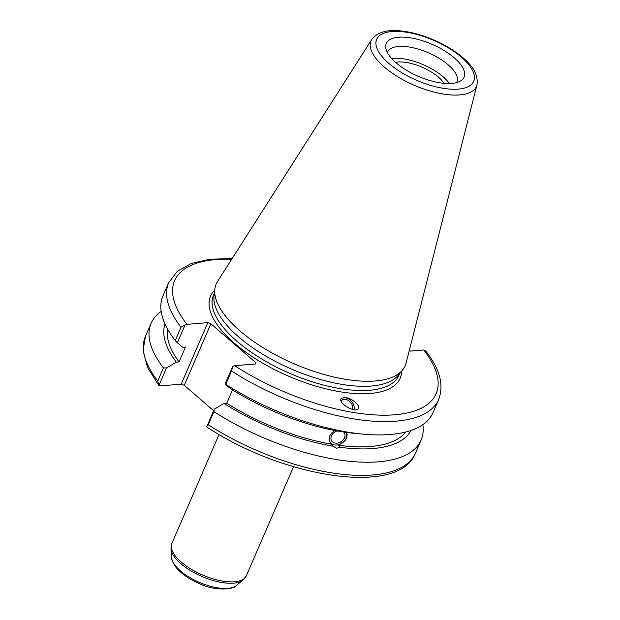 <?xml version="1.0" encoding="UTF-8"?>
<svg xmlns="http://www.w3.org/2000/svg" width="620" height="620" viewBox="0 0 620 620"><rect width="100%" height="100%" fill="white"/><g stroke="black" fill="none" stroke-linecap="round" stroke-linejoin="round"><path stroke-width="0.93" d="M213.551 410.68L184.264 385.291L210.893 323.756L207.84 322.625L181.21 384.16L184.264 385.291M181.21 384.16L160.355 385.888L158.55 385.074M395.498 62.326A31.008 12.741 -156.6 0 1 444.029 83.32M337.024 430.923A7.51 5.774 146.3 0 0 331.739 441.006A7.51 5.774 146.3 0 0 341.194 441.642A7.51 5.774 146.3 0 0 344.224 432.667A7.51 5.774 146.3 0 0 343.643 431.962M330.034 442.447A9.726 7.487 146.3 0 0 334.459 444.974A9.726 7.487 146.3 0 0 344.162 441.37A9.726 7.487 146.3 0 0 346.611 432.442M346.696 432.458L345.782 439.898L338.52 445.245L339.853 447.245L336.644 448.252L332.963 446.183L329.825 442.075L329.104 439.092L329.794 435.844L331.801 432.861L334.885 430.528M210.893 323.756L255.665 362.568L255.525 363.963L234.67 365.692L232.717 366.397L225.052 384.098L230.47 388.624A134.16 55.134 -156.6 0 0 339.388 431.334L346.278 432.396A134.16 55.134 -156.6 0 0 355.066 433.403L363.529 434.171A147.087 60.45 -156.6 0 1 225.75 384.33L231.508 371.024A147.087 60.45 23.4 0 0 438.681 399.466C444.168 384.966 439.789 368.753 425.56 350.812L423.747 349.998L410.541 351.091L409.27 350.618M352.625 409.425A7.51 5.844 52.7 0 0 351.959 404.411A7.51 5.844 52.7 0 0 341.744 400.318A7.51 5.844 52.7 0 0 341.039 400.977M354.198 409.712A9.269 7.208 52.7 0 0 345.526 397.815A9.269 7.208 52.7 0 0 341.295 398.513M345.751 397.637C352.819 398.489 361.607 406.782 357.903 409.099C353.547 412.974 336.49 401.551 341.635 398.195L345.751 397.637M332.963 446.183A134.16 55.134 -156.6 0 1 224.045 403.473L214.156 409.27L206.762 426.955C283.286 477.741 399.024 496.574 415.408 453.251A147.087 60.45 -156.6 0 1 208.235 424.808L206.569 426.808M422.848 424.646A147.087 60.45 -156.6 0 1 421.089 440.115A147.087 60.45 -156.6 0 1 213.923 411.664L214.156 409.27M411.114 430.42A134.16 55.134 -156.6 0 1 339.853 447.245M331.638 444.191A130.409 53.591 -156.6 0 1 226.742 403.248L224.045 403.473M232.508 389.91L226.742 403.248M166.478 367.939L163.432 367.9L157.744 381.037L158.883 385.477L166.478 367.939L176.359 362.142L179.056 361.917L185.481 347.068L182.784 347.293L177.367 342.767L185.031 325.058L186.984 324.361L207.84 322.625M232.128 258.563L209.893 259.23L191.433 263.407L177.405 271.204L168.694 282.635A147.087 60.45 23.4 0 0 181.017 327.259L175.258 340.566L177.367 342.767M175.258 340.566A147.087 60.45 -156.6 0 1 162.936 295.942L168.694 282.635M179.056 361.917A130.409 53.591 -156.6 0 1 167.563 328.995M176.359 362.142A134.16 55.134 -156.6 0 1 165.005 323.919M476.943 84.979L406.085 363.119A102.959 42.315 -156.6 0 1 402.465 370.156L398.048 375.433A100.99 41.501 -156.6 0 1 371.488 386.028A100.99 41.501 -156.6 0 1 267.677 357.174A100.99 41.501 -156.6 0 1 214.032 295.802L214.861 288.966A102.959 42.315 -156.6 0 1 217.504 281.519L371.76 39.463A57.427 23.599 23.4 0 0 396.374 75.873A57.427 23.599 23.4 0 0 459.823 94.93A57.427 23.599 23.4 0 0 476.943 84.979C478.407 75.88 473.734 66.782 462.907 57.683C454.917 50.832 445.238 44.934 433.868 39.982C422.522 35.123 411.641 32.124 401.225 31C387.206 29.349 377.379 32.17 371.76 39.463M232.717 366.397L231.508 371.024M438.681 399.466L432.923 412.773A147.087 60.45 -156.6 0 1 363.529 434.171M225.052 384.098L225.75 384.33M181.017 327.259L185.031 325.058M451.802 83.413A42.393 17.422 -156.6 0 1 410.812 72.734A42.393 17.422 -156.6 0 1 385.803 48.236A42.393 17.422 -156.6 0 1 432.086 44.338A42.393 17.422 -156.6 0 1 460.931 80.74A42.393 17.422 -156.6 0 1 451.802 83.413M402.465 370.156A102.959 42.315 -156.6 0 1 375.387 380.959A102.959 42.315 -156.6 0 1 269.553 351.54A102.959 42.315 -156.6 0 1 214.861 288.966M255.665 362.568L255.045 364.002M208.235 424.808L213.923 411.664M163.432 367.9A147.087 60.45 -156.6 0 1 151.109 323.276A147.087 60.45 -156.6 0 1 161.184 311.411M405.666 432.032A130.409 53.591 -156.6 0 1 338.52 445.245M391.67 58.559A37.758 15.515 -156.6 0 1 449.384 83.537M387.392 52.638A37.758 15.515 -156.6 0 1 387.608 52.049A37.758 15.515 -156.6 0 1 428.428 52.801A37.758 15.515 -156.6 0 1 456.917 82.034A37.758 15.515 -156.6 0 1 456.638 82.6M171.616 557.644C171.19 558.876 172.5 561.929 175.545 566.804C180.8 573.384 188.666 578.948 199.129 583.497C215.706 591.906 235.391 588.915 236.204 585.59A35.991 14.795 -156.6 0 1 227.765 588.372A35.991 14.795 -156.6 0 1 192.154 578.863A35.991 14.795 -156.6 0 1 171.616 557.644L170.973 548.87A40.16 16.508 23.4 0 0 193.889 572.554A40.16 16.508 23.4 0 0 233.624 583.164A40.16 16.508 23.4 0 0 243.04 580.064L246.349 575.771A40.595 16.686 -156.6 0 1 234.608 581.761A40.595 16.686 -156.6 0 1 190.836 568.958A40.595 16.686 -156.6 0 1 171.833 543.523L170.973 548.87M399.722 373.434L398.893 375.348A100.99 41.501 -156.6 0 1 369.667 390.251A100.99 41.501 -156.6 0 1 260.78 358.399A100.99 41.501 -156.6 0 1 213.513 295.128L214.342 293.221M214.706 290.207A103.308 42.455 23.4 0 0 288.502 376.138A103.308 42.455 23.4 0 0 401.659 371.109M423.747 349.998A142.453 58.544 -156.6 0 1 394.878 414.772A142.453 58.544 -156.6 0 1 234.67 365.692M186.984 324.361A142.453 58.544 -156.6 0 1 231.702 259.245M157.744 381.037A147.087 60.45 -156.6 0 1 145.421 336.42L143.057 350.703L147.552 367.466L158.542 385.074M461.551 57.303A52.847 21.715 -156.6 0 1 435.736 86.769A52.847 21.715 -156.6 0 1 378.216 36.905A52.847 21.715 -156.6 0 1 461.551 57.303M236.204 585.59L243.04 580.064M219.015 434.496L171.833 543.523M293.531 466.744L246.349 575.771M421.089 440.115L415.408 453.251M151.109 323.276L145.421 336.42"/></g></svg>
